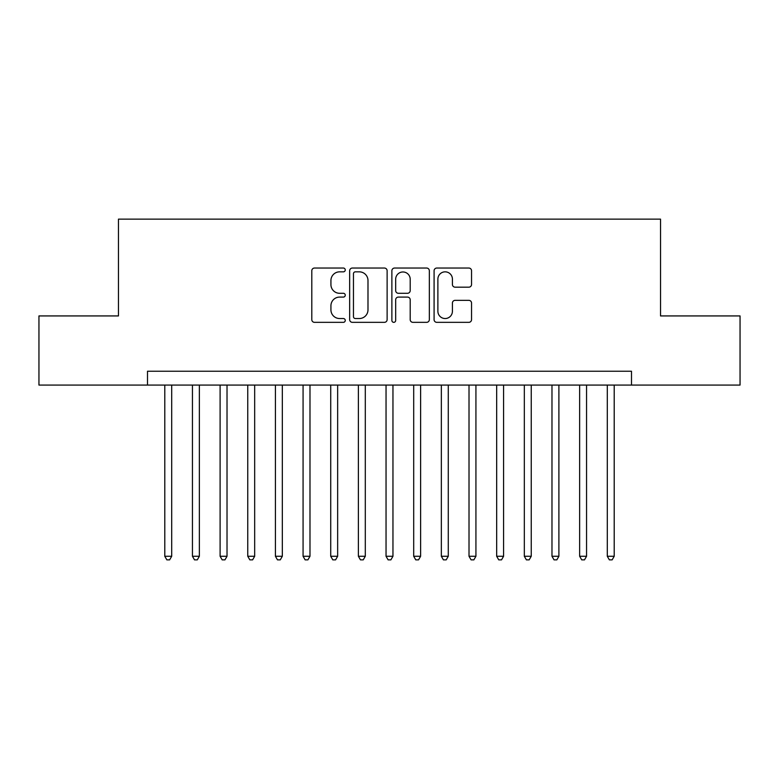 <?xml version="1.0" encoding="UTF-8"?>
<svg xmlns="http://www.w3.org/2000/svg" width="779" height="779" viewBox="0 0 779 779"><rect width="100%" height="100%" fill="white"/><g stroke="black" fill="none" stroke-linecap="round" stroke-linejoin="round"><path stroke-width="1.17" d="M345.253 269.943A1.899 1.899 0 0 0 343.354 268.044L314.502 268.044A2.717 2.717 0 0 0 311.795 270.761L311.795 319.624A2.717 2.717 0 0 0 314.502 322.34L343.354 322.34A1.899 1.899 0 0 0 345.253 320.442A1.899 1.899 0 0 0 343.354 318.533L339.615 318.533A8.686 8.686 0 0 1 330.929 309.847L330.929 305.777A8.686 8.686 0 0 1 339.615 297.091L343.354 297.091A1.899 1.899 0 0 0 345.253 295.192A1.899 1.899 0 0 0 343.354 293.293L339.615 293.293A8.686 8.686 0 0 1 330.929 284.608L330.929 280.528A8.686 8.686 0 0 1 339.615 271.842L343.354 271.842A1.899 1.899 0 0 0 345.253 269.943M468.841 287.178A2.717 2.717 0 0 0 471.548 284.471L471.548 270.761A2.717 2.717 0 0 0 468.841 268.044L436.805 268.044A2.717 2.717 0 0 0 434.088 270.761L434.088 319.624A2.717 2.717 0 0 0 436.805 322.34L468.841 322.34A2.717 2.717 0 0 0 471.548 319.624L471.548 303.06A2.717 2.717 0 0 0 468.841 300.343L455.131 300.343A2.717 2.717 0 0 0 452.414 303.06L452.414 311.279A7.264 7.264 0 0 1 445.15 318.533A7.264 7.264 0 0 1 437.886 311.279L437.886 279.106A7.264 7.264 0 0 1 445.15 271.842A7.264 7.264 0 0 1 452.414 279.106L452.414 284.471A2.717 2.717 0 0 0 455.131 287.178L468.841 287.178M147.504 385.079L38.95 385.079L38.95 315.933L118.466 315.933L118.466 219.133L660.534 219.133L660.534 315.933L740.05 315.933L740.05 385.079L631.496 385.079L631.496 371.242L147.504 371.242L147.504 385.079L631.496 385.079M387.124 270.761A2.717 2.717 0 0 0 384.407 268.044L352.381 268.044A2.717 2.717 0 0 0 349.664 270.761L349.664 319.624A2.717 2.717 0 0 0 352.381 322.34L384.407 322.34A2.717 2.717 0 0 0 387.124 319.624L387.124 270.761M394.593 268.044L426.619 268.044A2.717 2.717 0 0 1 429.336 270.761L429.336 319.624A2.717 2.717 0 0 1 426.619 322.34L412.919 322.34A2.717 2.717 0 0 1 410.202 319.624L410.202 299.808A2.717 2.717 0 0 0 407.485 297.091L398.39 297.091A2.717 2.717 0 0 0 395.674 299.808L395.674 320.442A1.899 1.899 0 0 1 393.775 322.34A1.899 1.899 0 0 1 391.876 320.442L391.876 270.761A2.717 2.717 0 0 1 394.593 268.044M355.36 271.842A1.899 1.899 0 0 0 353.462 273.741L353.462 316.634A1.899 1.899 0 0 0 355.36 318.533L359.294 318.533A8.686 8.686 0 0 0 367.99 309.847L367.99 280.528A8.686 8.686 0 0 0 359.294 271.842L355.36 271.842M410.202 279.242A7.264 7.264 0 0 0 402.938 271.978A7.264 7.264 0 0 0 395.674 279.242L395.674 290.577A2.717 2.717 0 0 0 398.39 293.293L407.485 293.293A2.717 2.717 0 0 0 410.202 290.577L410.202 279.242M164.788 385.079L164.788 556.274L171.701 556.274L171.701 385.079M171.701 556.274L169.627 559.867L166.862 559.867L164.788 556.274M192.442 385.079L192.442 556.274L199.356 556.274L199.356 385.079M199.356 556.274L197.282 559.867L194.516 559.867L192.442 556.274M220.106 385.079L220.106 556.274L227.02 556.274L227.02 385.079M227.02 556.274L224.946 559.867L222.181 559.867L220.106 556.274M247.761 385.079L247.761 556.274L254.675 556.274L254.675 385.079M254.675 556.274L252.6 559.867L249.835 559.867L247.761 556.274M275.415 385.079L275.415 556.274L282.329 556.274L282.329 385.079M282.329 556.274L280.255 559.867L277.49 559.867L275.415 556.274M303.07 385.079L303.07 556.274L309.984 556.274L309.984 385.079M309.984 556.274L307.909 559.867L305.144 559.867L303.07 556.274M330.724 385.079L330.724 556.274L337.648 556.274L337.648 385.079M337.648 556.274L335.574 559.867L332.808 559.867L330.724 556.274M358.389 385.079L358.389 556.274L365.302 556.274L365.302 385.079M365.302 556.274L363.228 559.867L360.463 559.867L358.389 556.274M386.043 385.079L386.043 556.274L392.957 556.274L392.957 385.079M392.957 556.274L390.883 559.867L388.117 559.867L386.043 556.274M413.698 385.079L413.698 556.274L420.611 556.274L420.611 385.079M420.611 556.274L418.537 559.867L415.772 559.867L413.698 556.274M441.352 385.079L441.352 556.274L448.276 556.274L448.276 385.079M448.276 556.274L446.192 559.867L443.426 559.867L441.352 556.274M469.016 385.079L469.016 556.274L475.93 556.274L475.93 385.079M475.93 556.274L473.856 559.867L471.091 559.867L469.016 556.274M496.671 385.079L496.671 556.274L503.585 556.274L503.585 385.079M503.585 556.274L501.51 559.867L498.745 559.867L496.671 556.274M524.325 385.079L524.325 556.274L531.239 556.274L531.239 385.079M531.239 556.274L529.165 559.867L526.4 559.867L524.325 556.274M551.98 385.079L551.98 556.274L558.894 556.274L558.894 385.079M558.894 556.274L556.819 559.867L554.054 559.867L551.98 556.274M579.644 385.079L579.644 556.274L586.558 556.274L586.558 385.079M586.558 556.274L584.484 559.867L581.718 559.867L579.644 556.274M607.299 385.079L607.299 556.274L614.212 556.274L614.212 385.079M614.212 556.274L612.138 559.867L609.373 559.867L607.299 556.274"/></g></svg>
